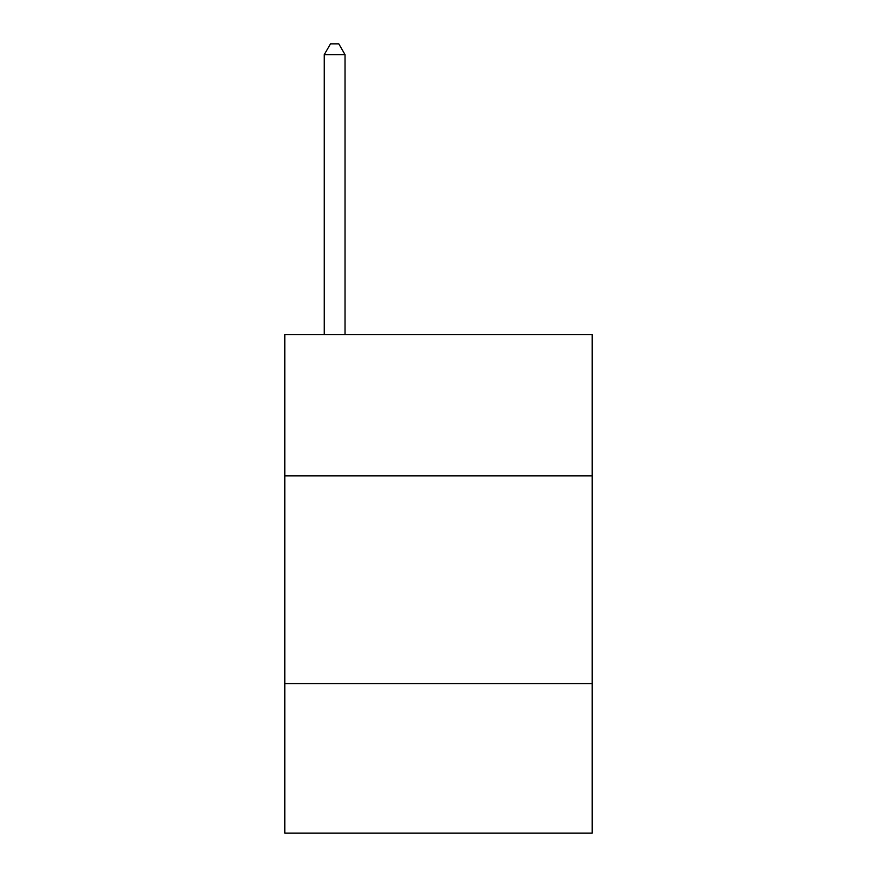 <?xml version="1.0" encoding="UTF-8"?>
<svg xmlns="http://www.w3.org/2000/svg" width="877" height="877" viewBox="0 0 877 877"><rect width="100%" height="100%" fill="white"/><g stroke="black" fill="none" stroke-linecap="round" stroke-linejoin="round"><path stroke-width="1.32" d="M592.205 475.893L592.205 334.641L284.795 334.641L284.795 475.893L592.205 475.893L592.205 833.15L284.795 833.15L284.795 475.893M592.205 683.6L284.795 683.6M345.034 334.641L345.034 54.648L324.26 54.648L324.26 334.641M324.26 54.648L330.486 43.85L338.796 43.85L345.034 54.648"/></g></svg>
